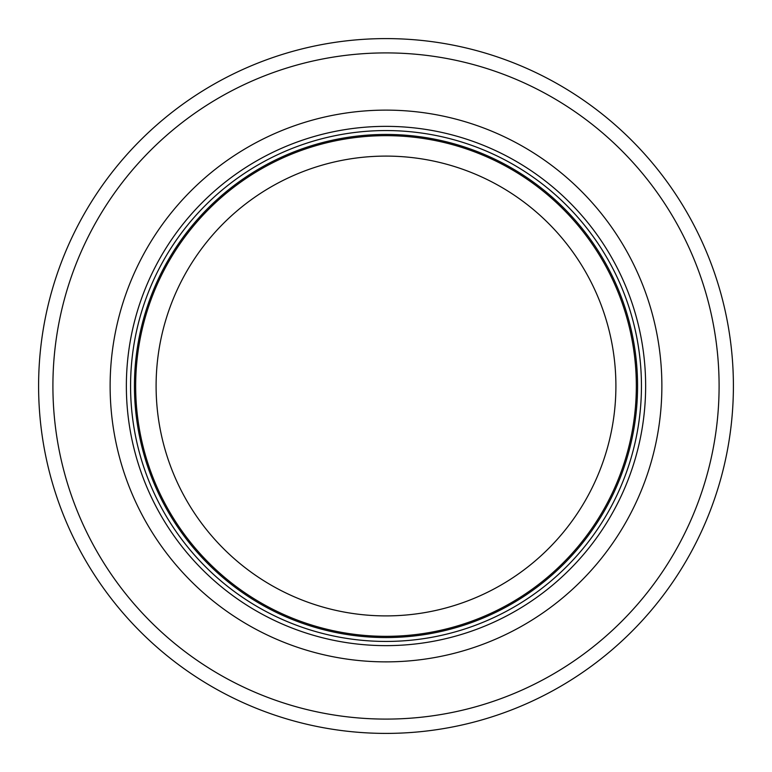 <?xml version="1.0" encoding="UTF-8"?>
<svg xmlns="http://www.w3.org/2000/svg" width="772" height="772" viewBox="0 0 772 772"><rect width="100%" height="100%" fill="white"/><g stroke="black" fill="none" stroke-linecap="round" stroke-linejoin="round"><path stroke-width="1.16" d="M636.331 386A250.331 250.331 0 0 0 260.83 169.203A250.331 250.331 0 0 0 260.83 602.797A250.331 250.331 0 0 0 636.331 386M641.445 386A255.445 255.445 0 0 0 258.282 164.783A255.445 255.445 0 0 0 258.282 607.217A255.445 255.445 0 0 0 641.445 386M661.874 386A275.874 275.874 0 0 0 248.063 147.085A275.874 275.874 0 0 0 248.063 624.915A275.874 275.874 0 0 0 661.874 386M733.4 386A347.4 347.4 0 0 0 212.3 85.142A347.4 347.4 0 0 0 212.3 686.858A347.4 347.4 0 0 0 733.4 386M615.902 386A229.902 229.902 0 0 1 271.049 585.099A229.902 229.902 0 0 1 271.049 186.901A229.902 229.902 0 0 1 615.902 386M637.566 386A251.566 251.566 0 0 0 260.222 168.142A251.566 251.566 0 0 0 260.222 603.858A251.566 251.566 0 0 0 637.566 386M645.643 386A259.643 259.643 0 0 0 256.179 161.145A259.643 259.643 0 0 0 256.179 610.855A259.643 259.643 0 0 0 645.643 386M719.099 386A333.099 333.099 0 0 0 219.451 97.533A333.099 333.099 0 0 0 219.451 674.467A333.099 333.099 0 0 0 719.099 386"/></g></svg>
